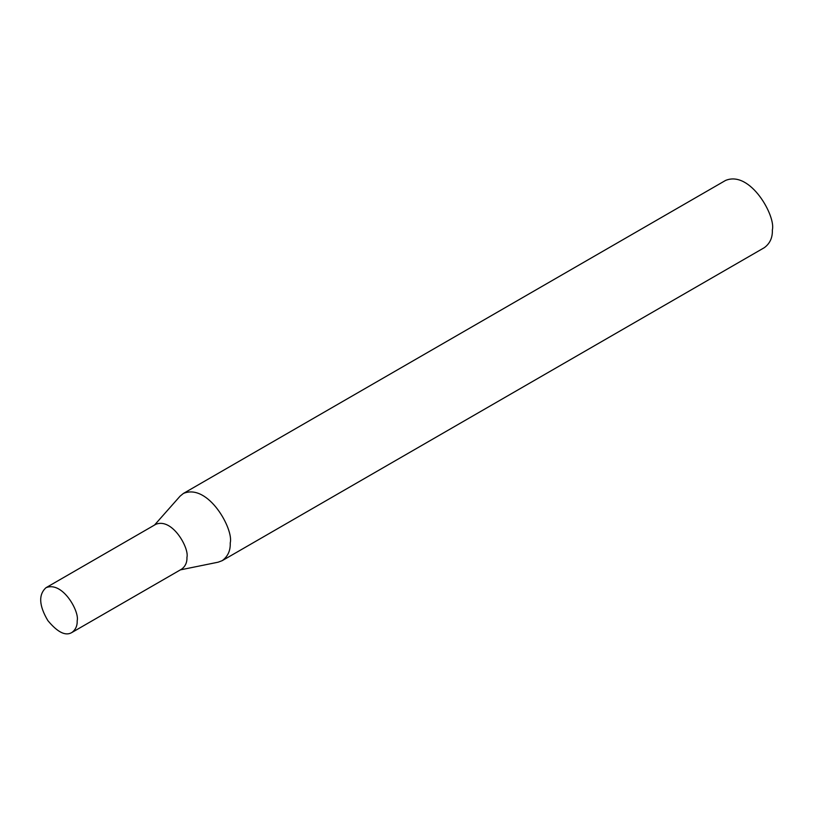 <?xml version="1.0" encoding="UTF-8"?>
<svg xmlns="http://www.w3.org/2000/svg" width="813" height="813" viewBox="0 0 813 813"><rect width="100%" height="100%" fill="white"/><g stroke="black" fill="none" stroke-linecap="round" stroke-linejoin="round"><path stroke-width="1.22" d="M77.194 620.695C79.613 611.62 62.499 580.767 45.965 587.728C38.363 594.669 38.994 605.614 47.845 620.583C57.571 632.301 65.568 636.284 71.829 632.534C75.619 629.74 77.398 625.797 77.194 620.695M71.829 632.534L181.594 569.171C185.374 566.366 187.163 562.423 186.949 557.322C189.368 548.247 172.254 517.393 155.72 524.355L45.965 587.728M180.354 569.883L218.169 562.179L222.203 560.665C227.874 556.468 230.557 550.543 230.231 542.901C233.859 529.283 208.189 483.003 183.392 493.45L180.069 496.174L154.49 525.076M222.203 560.665L764.311 247.68C769.992 243.483 772.665 237.559 772.35 229.906C775.978 216.288 750.308 170.019 725.511 180.466L183.392 493.45"/></g></svg>
